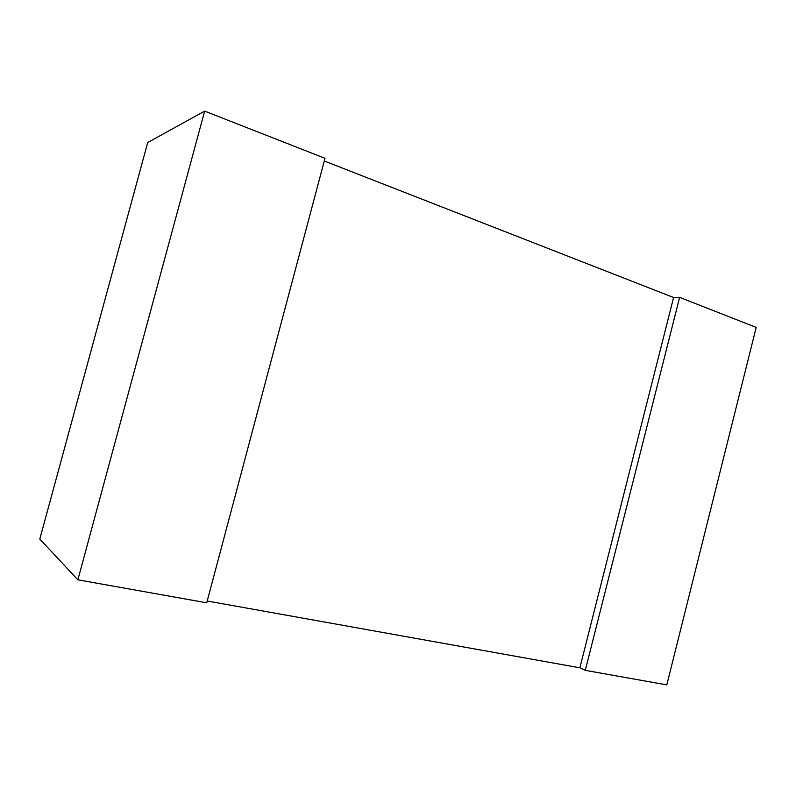 <?xml version="1.0" encoding="UTF-8"?>
<svg xmlns="http://www.w3.org/2000/svg" width="796" height="796" viewBox="0 0 796 796"><rect width="100%" height="100%" fill="white"/><g stroke="black" fill="none" stroke-linecap="round" stroke-linejoin="round"><path stroke-width="1.19" d="M679.625 297.366L756.2 327.395L666.799 684.888L585.289 670.351L679.625 297.366L673.595 297.505L324.28 160.991M585.289 670.351L579.876 667.804L207.219 601.01M579.876 667.804L673.595 297.505M77.869 579.816L206.741 602.811L324.997 158.304L204.652 111.112L147.718 142.534L39.8 539.071L77.869 579.816L204.652 111.112"/></g></svg>
